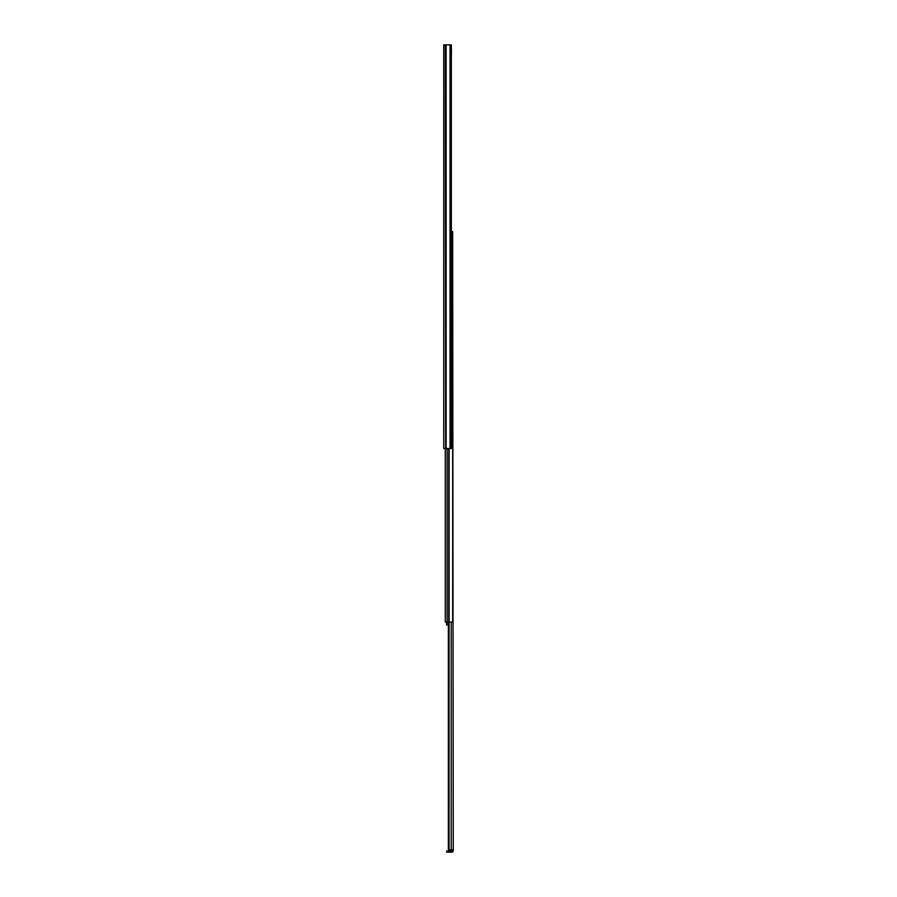<?xml version="1.0" encoding="UTF-8"?>
<svg xmlns="http://www.w3.org/2000/svg" width="897" height="897" viewBox="0 0 897 897"><rect width="100%" height="100%" fill="white"/><g stroke="black" fill="none" stroke-linecap="round" stroke-linejoin="round"><path stroke-width="1.35" d="M445.63 44.85L445.63 448.5L451.337 448.5L451.337 44.85L443.735 44.85L443.735 448.5L445.271 448.5L445.271 622.069L452.66 622.069L452.66 231.628L453.265 850.827A1.323 1.323 0 0 1 451.953 852.15L446.661 852.15L446.661 851.051L451.953 851.051L452.166 849.807M445.63 448.5L445.271 44.85M451.438 48.371L451.438 54.168M452.66 231.628L451.337 231.628M448.365 623.157L446.571 623.157L446.571 624.985L448.365 624.985M446.571 622.069L446.571 623.157M448.365 622.563L446.571 622.563M449.072 622.069L449.072 849.807L453.265 849.807M449.072 849.807L448.365 849.807L448.365 622.069M450.473 44.85L450.473 448.5M446.123 448.5L446.123 44.85M450.036 448.5L450.036 44.85M447.076 448.5L447.076 622.069M448.724 448.5L448.724 622.069M449.117 448.5L449.117 622.069M448.702 852.15L448.702 851.051M451.236 622.069L451.236 849.807M453.265 850.165L452.166 850.165M451.012 852.15L451.012 851.051M450.07 852.15L450.07 851.051"/></g></svg>
